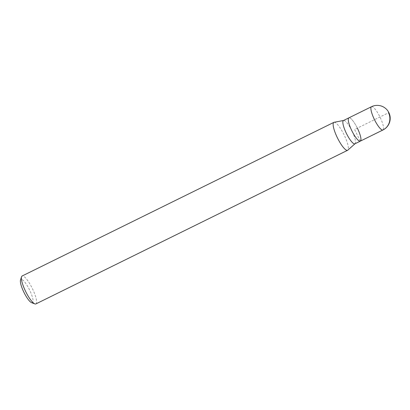 <?xml version="1.0" encoding="UTF-8"?>
<svg xmlns="http://www.w3.org/2000/svg" width="410" height="410" viewBox="0 0 410 410"><rect width="100%" height="100%" fill="white"/><g stroke="black" fill="none" stroke-linecap="round" stroke-linejoin="round"><path stroke-width="0.31" stroke-dasharray="2.05 1.54" d="M357.453 128.345A12.966 3.049 63.8 0 0 348.884 117.854A12.966 3.049 -116.2 0 1 357.453 128.345A12.966 3.049 63.8 0 1 360.349 141.122M354.922 143.797A12.966 3.049 63.8 0 0 355.086 143.684A12.966 3.049 63.8 0 0 352.026 131.021A12.966 3.049 63.8 0 0 343.647 120.468A12.966 3.049 63.8 0 0 343.457 120.53M334.099 122.288A15.565 3.659 -116.2 0 1 344.149 134.946A15.565 3.659 -116.2 0 1 347.829 150.147M35.865 303.928A15.565 3.659 63.8 0 0 32.39 288.594A15.565 3.659 63.8 0 0 22.104 276.007M31.626 302.693A12.966 3.049 63.8 0 0 29.561 289.937A12.966 3.049 63.8 0 0 20.5 280.122M360.298 141.142L354.614 129.488L388.536 112.77M371.496 106.713A12.966 3.049 -116.2 0 1 380.065 117.198A12.966 3.049 -116.2 0 1 382.96 129.975"/><path stroke-width="0.61" d="M357.453 128.345A12.966 3.049 -116.2 0 1 360.349 141.122L354.922 143.797A12.966 3.049 63.8 0 1 346.353 133.306A12.966 3.049 63.8 0 1 343.457 120.53L348.884 117.854A12.966 3.049 63.8 0 0 351.78 130.631A12.966 3.049 63.8 0 0 360.349 141.122A12.966 3.049 -116.2 0 1 351.78 130.631A12.966 3.049 -116.2 0 1 348.884 117.854L371.496 106.713A12.966 3.049 -116.2 0 0 374.397 119.489A12.966 3.049 -116.2 0 0 382.96 129.975A12.966 12.966 0 0 0 388.885 112.658A12.966 12.966 0 0 0 371.496 106.713M355.009 143.751L347.829 150.147A15.565 3.659 -116.2 0 1 347.629 150.28A15.565 3.659 -116.2 0 1 337.348 137.698A15.565 3.659 -116.2 0 1 333.868 122.364A15.565 3.659 -116.2 0 1 334.099 122.288L343.544 120.489M333.868 122.364L22.104 276.007A15.565 3.659 63.8 0 0 21.515 276.811A15.565 3.659 63.8 0 0 25.584 291.341A15.565 3.659 63.8 0 0 34.865 303.902A15.565 3.659 63.8 0 0 35.865 303.928L347.629 150.28M21.515 276.811L20.5 280.122A12.966 3.049 63.8 0 0 23.888 292.228A12.966 3.049 63.8 0 0 31.626 302.693L34.865 303.902M388.536 112.77A12.966 12.602 68 0 1 382.914 130.001L360.298 141.142M360.349 141.122L382.96 129.975"/></g></svg>
